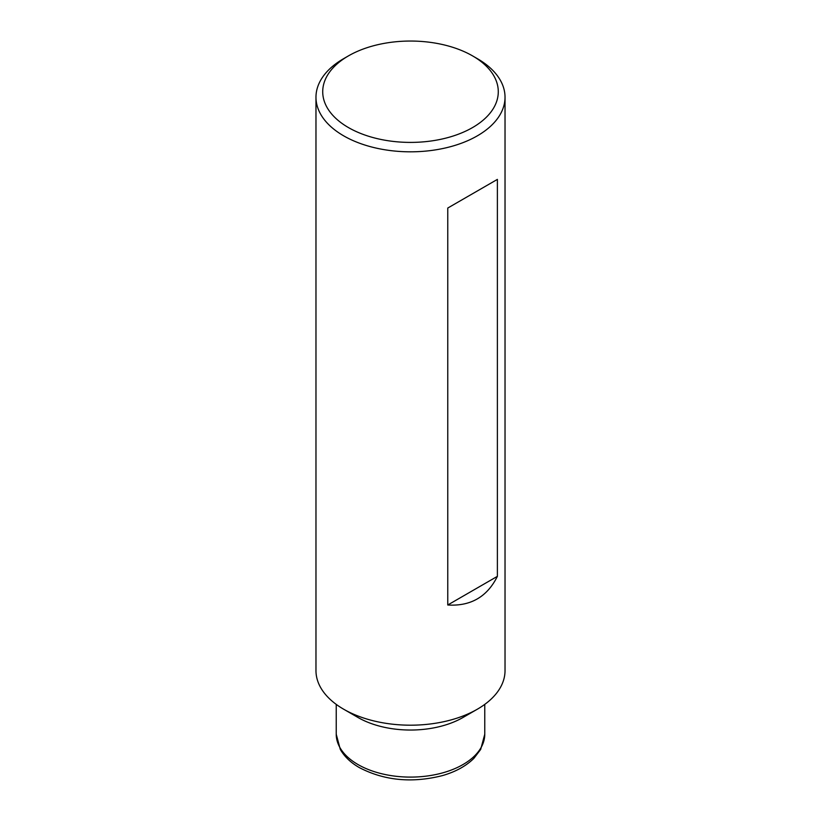 <?xml version="1.0" encoding="UTF-8"?>
<svg xmlns="http://www.w3.org/2000/svg" width="821" height="821" viewBox="0 0 821 821"><rect width="100%" height="100%" fill="white"/><g stroke="black" fill="none" stroke-linecap="round" stroke-linejoin="round"><path stroke-width="1.23" d="M477.34 58.65L472.568 55.89A87.775 50.676 180 0 1 472.568 127.563A87.775 50.676 180 0 1 348.432 127.563A87.775 50.676 180 0 1 348.432 55.89A87.775 50.676 180 0 1 472.568 55.89L477.34 58.65A94.528 54.576 180 0 1 505.028 97.237A94.528 54.576 180 0 1 446.675 147.667A94.528 54.576 180 0 1 343.66 135.834A94.528 54.576 180 0 1 315.972 97.237A94.528 54.576 180 0 1 343.66 58.65L348.432 55.89M505.028 97.237L505.028 670.613A94.528 54.576 180 0 1 477.34 709.211A94.528 54.576 180 0 1 343.66 709.211L343.66 709.211A94.528 54.576 180 0 1 315.972 670.613L315.972 97.237M447.763 208.041L497.382 179.399L497.382 576.352C487.171 596.867 470.628 606.411 447.763 604.995L447.763 208.041L497.382 179.399M477.34 709.211L463.023 717.472A74.27 42.887 180 0 1 357.977 717.472L343.66 709.211L357.977 717.472M447.763 604.995L497.382 576.352M484.77 734.21A74.27 42.887 180 0 1 438.927 773.834A74.27 42.887 180 0 1 357.977 764.536A74.27 42.887 180 0 1 336.23 734.21L340.284 749.378C344.389 756.593 350.762 762.678 359.382 767.625C384.372 780.627 412.06 783.285 442.416 775.609C455.583 771.822 466.082 766.055 473.922 758.317L480.685 749.419L484.77 734.21L484.77 704.377M336.23 704.377L336.23 734.21"/></g></svg>
